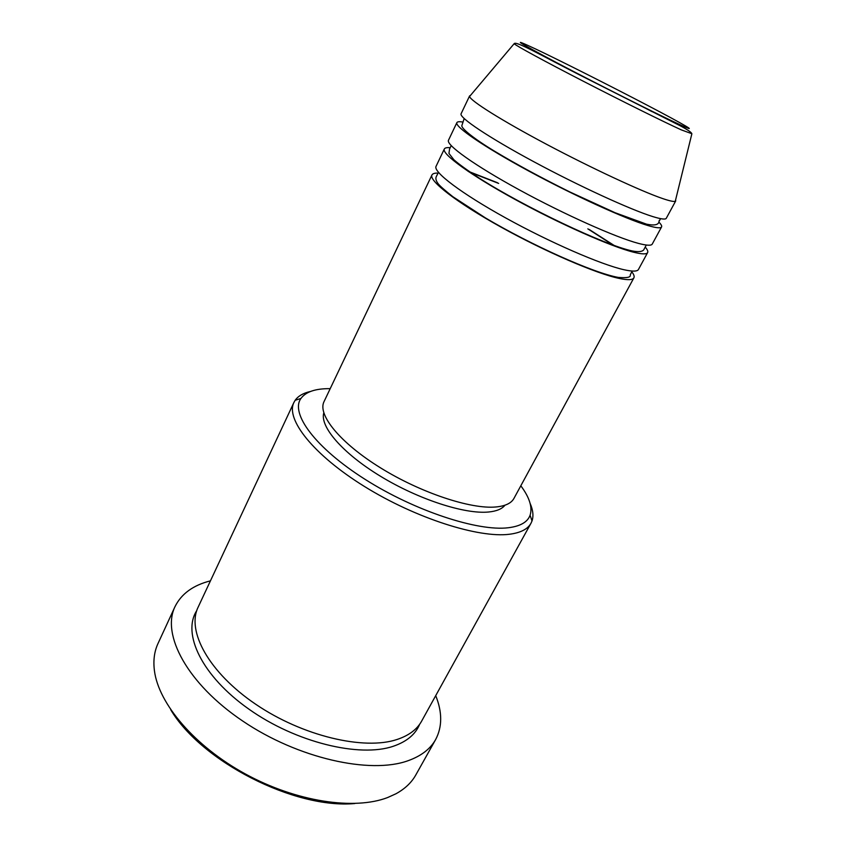 <?xml version="1.0" encoding="UTF-8"?>
<svg xmlns="http://www.w3.org/2000/svg" width="846" height="846" viewBox="0 0 846 846"><rect width="100%" height="100%" fill="white"/><g stroke="black" fill="none" stroke-linecap="round" stroke-linejoin="round"><path stroke-width="1.27" d="M631.782 271.767C633.887 274.464 634.585 276.494 633.876 277.869C632.692 280.037 627.848 280.238 619.346 278.461C596.536 273.744 545.12 251.632 500.906 227.045C456.597 202.458 428.679 180.716 431.946 174.985C432.644 173.61 434.696 172.975 438.112 173.092M467.796 171.114L497.49 182.736M589.08 229.403L615.941 246.588M645.191 247.064C647.412 249.57 648.226 251.41 647.634 252.573L638.444 269.483C637.324 271.545 632.522 271.629 624.052 269.747C601.337 264.735 549.889 242.4 505.517 217.845C461.059 193.269 432.93 171.801 436.05 166.355L444.33 148.991C444.922 147.817 446.889 147.394 450.22 147.722M647.634 252.573C646.63 254.424 641.924 254.297 633.527 252.193C611.024 246.588 559.492 223.809 514.812 199.296C470.048 174.773 441.485 153.824 444.33 148.991M498.833 154.173L501.16 155.156M658.759 221.99C661.117 224.327 662.058 225.977 661.572 226.94L652.255 244.071C651.314 245.805 646.661 245.562 638.307 243.352C615.899 237.451 564.324 214.44 519.497 189.959C474.574 165.456 445.789 144.782 448.486 140.246L456.872 122.638C457.369 121.676 459.251 121.475 462.529 122.014M661.572 226.94C660.758 228.441 656.2 227.976 647.92 225.544C625.723 219.029 574.064 195.563 528.93 171.135C483.701 146.675 454.461 126.551 456.872 122.638M675.594 199.942L675.711 200.936L666.267 218.31C665.506 219.706 661.012 219.125 652.763 216.576C630.672 209.755 578.981 186.057 533.678 161.649C488.29 137.221 458.828 117.372 461.091 113.766L469.593 95.915L470.471 95.429M330.204 388.652C315.6 388.494 305.85 391.761 300.943 398.445C290.072 413.324 315.251 447.82 365.07 479.344C414.741 510.921 477.895 531.595 508.34 527.745C520.375 526.254 527.629 522.077 530.093 515.203C532.62 507.304 529.533 497.501 520.819 485.773M530.114 503.37C533.054 510.106 533.689 515.975 532.007 520.967L530.981 523.262C527.745 529.141 520.607 532.8 509.578 534.238C478.804 538.342 415.492 518.207 364.446 486.471C313.253 454.788 285.419 419.119 293.911 402.463L295.159 400.285C298.204 395.991 303.323 393.052 310.503 391.465M354.823 803.531C294.778 809.22 201.401 761.643 170.702 709.709M174.985 606.677L157.969 643.595C154.3 651.526 153.115 660.589 154.437 670.783C158.604 703.661 194.538 746.257 245.467 774.027C296.364 801.828 354.495 810.405 387.701 797.514L395.886 793.802C404.906 788.884 411.537 782.603 415.798 774.968L435.669 739.499C430.424 748.922 421.245 755.975 408.153 760.681C370.284 774.545 297.845 758.428 242.633 720.982C187.241 683.653 161.311 634.595 174.985 606.677C181.34 593.818 193.163 585.21 210.443 580.853M530.981 523.262L421.657 721.088C417.057 729.421 408.861 735.555 397.07 739.478C364.129 750.571 302.508 736.105 255.714 704.253C208.772 672.485 186.384 630.936 198.123 607.185L293.911 402.463M633.876 277.869L513.945 498.421C511.322 503.233 505.326 506.077 495.957 506.966C470.831 509.398 420.642 492.784 380.309 467.722C339.87 442.691 317.345 414.677 324.018 401.649L431.946 174.985M504.988 505.199C502.006 508.964 496.539 511.238 488.565 512.01C464.866 514.389 418.58 499.457 380.552 476.298C342.429 453.17 319.629 426.447 323.796 412.88M675.711 200.936L675.267 201.295C673.85 201.856 669.598 200.936 662.513 198.514C641.162 191.238 591.47 168.121 546.579 144.317C501.615 120.481 470.323 100.759 469.572 96.486L469.593 95.915M435.722 695.645C442.352 712.173 442.342 726.799 435.669 739.499M535.708 49.036C509.694 36.864 516.726 41.433 556.795 62.741C596.726 83.775 657.416 114.295 679.296 124.394C701.81 134.831 684.139 124.542 647.338 105.285C610.749 86.133 561.067 61.081 535.708 49.036M691.563 133.615L681.284 129.872C663.401 121.718 621.482 100.928 582.926 81.036C544.306 61.123 516.197 45.811 514.135 43.717L514.738 43.527M419.669 724.239C415.534 734.317 406.767 741.646 393.369 746.235C359.582 757.868 295.825 742.428 248.925 709.17C201.834 676.028 181.869 633.569 196.737 610.643M637.768 104.174L651.97 111.63M469.572 96.486L514.135 43.717C515.637 40.534 540.308 54.895 579.341 74.808L681.019 126.191C688.972 130.506 692.557 133.182 691.764 134.218L675.267 201.295M438.291 172.732L436.494 176.19C435.341 178.146 435.87 180.621 438.08 183.624C439.634 185.76 444.573 190.128 452.885 196.727L485.393 217.887C531.066 244.991 593.384 272.994 618.193 277.393C627.013 278.144 631.021 277.308 630.228 274.908L632.163 271.058M468.758 171.759L498.664 183.423M587.833 228.854L614.841 246.197M451.214 145.639L449.564 149.044L448.951 153.422L453.932 159.799C458.976 164.261 467.584 170.48 479.745 178.453C524.636 207.016 604.044 244.97 632.248 250.955C644.864 253.345 643.975 248.438 644.504 248.375L646.291 245.033M464.168 118.577L461.81 125.758C461.715 128.793 474.299 138.977 494.286 151.032C516.272 164.251 541.472 177.893 569.887 191.968L615.01 212.695L646.513 224.158C662.608 227.511 658.061 219.04 659.658 220.372L660.567 218.649M300.943 398.445L295.159 400.285M530.093 515.203L532.007 520.967"/></g></svg>

